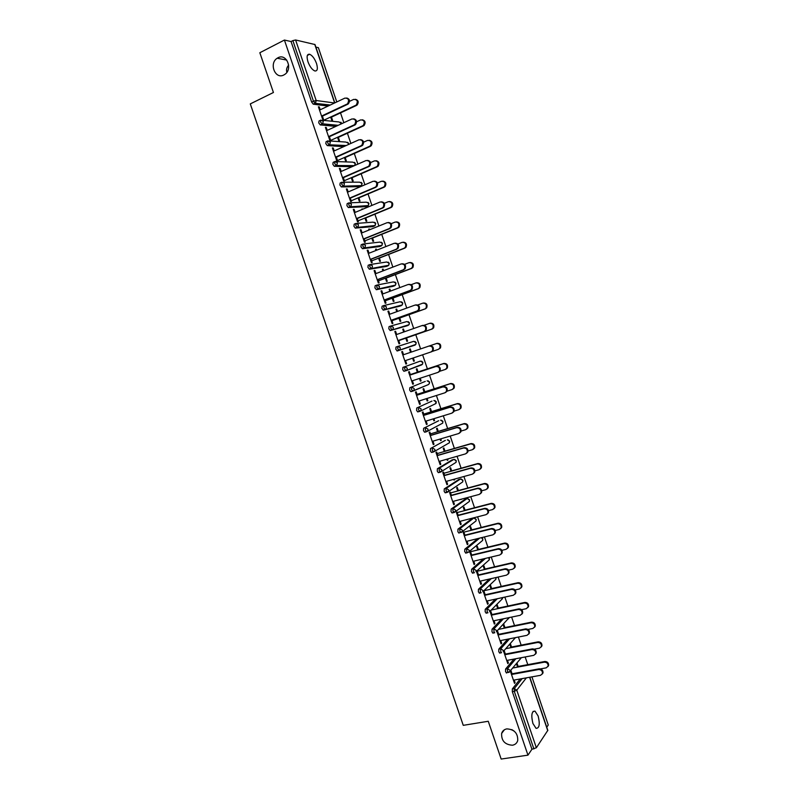 <?xml version="1.0" encoding="UTF-8"?>
<svg xmlns="http://www.w3.org/2000/svg" width="799" height="799" viewBox="0 0 799 799"><rect width="100%" height="100%" fill="white"/><g stroke="black" fill="none" stroke-linecap="round" stroke-linejoin="round"><path stroke-width="1.2" d="M283.835 74.976L284.853 74.367C293.113 69.024 286.442 52.924 277.962 57.778L277.183 58.237C268.724 63.401 275.236 79.78 283.835 74.976M512.429 745.227C515.165 744.728 516.933 743.17 517.732 740.543C517.942 733.242 514.306 729.347 506.846 728.888C504.169 729.397 502.431 730.925 501.632 733.452C501.313 740.763 504.908 744.688 512.429 745.227M288.649 65.049C286.651 67.535 286.062 69.952 286.881 72.28M538.156 716.024L535.01 711.14C531.675 711.13 530.975 715.245 532.913 723.475L536.049 728.338C539.405 728.318 540.104 724.204 538.156 716.024M316.504 63.451C314.646 58.567 312.359 55.501 309.652 54.262C306.996 53.942 306.436 56.449 307.955 61.763C309.822 66.657 312.099 69.713 314.786 70.951C317.453 71.261 318.032 68.764 316.504 63.451M546.766 727.23L548.264 725.013L531.924 676.863M527.779 664.648L525.163 656.968M521.158 645.143L518.401 637.033M514.526 625.607L511.63 617.078M507.884 606.032L504.848 597.093M501.233 586.436L498.047 577.068M494.571 566.811L491.245 557.023M487.899 547.155L484.434 536.938M481.218 527.46L477.602 516.823M474.526 507.745L470.771 496.678M467.824 487.999L463.919 476.504M461.103 468.224L457.058 456.299M454.381 448.419L450.197 436.064M447.65 428.574L443.315 415.79M440.908 408.708L436.424 395.495M434.157 388.813L429.522 375.16M427.395 368.888L422.611 354.796M420.614 348.913L415.79 334.701M413.692 328.509L408.998 314.696M406.751 308.074L402.197 294.651M399.81 287.61L395.385 274.586M392.848 267.106L388.564 254.482M385.877 246.571L381.732 234.347M378.906 226.007L374.891 214.182M371.915 205.413L368.029 193.987M364.913 184.789L361.168 173.763M357.892 164.125L354.297 153.508M350.871 143.43L347.405 133.213M343.84 122.706L340.514 112.899M336.798 101.942L318.372 47.67L315.875 47.111M529.797 677.242L547.824 730.346L536.359 747.764L531.924 749.262L527.959 755.155L501.163 759.05L488.259 721.267L463.26 725.342L250.287 103.9L273.428 92.494L259.835 52.734L284.414 40.05L291.056 41.538L311.65 102.062L313.468 101.193L292.863 40.609L291.056 41.538M292.863 40.609L295.6 39.98L315.006 44.544L334.811 102.881M527.959 755.155L284.414 40.05M322.257 115.725L323.525 119.431L322.666 119.341L318.401 106.796L319.26 106.906L318.551 107.246M330.646 117.024L331.755 120.289L332.584 120.379L331.475 117.123M320.239 109.783L319.26 106.906M506.866 672.888L505.557 671.779L505.577 669.053L513.937 659.085M531.924 749.262L512.329 691.664L512.339 688.918L520.229 678.96M328.059 106.077L313.228 104.17L311.65 102.062M505.547 654.611L504.299 650.935L503.72 651.604L507.814 663.639L508.384 662.95L507.485 660.304M510.97 647.669L509.902 644.523L510.461 643.884L511.53 647.01M493.353 633.048L491.984 631.899L492.024 629.232L501.502 619.185M492.084 615.02L490.856 611.405L490.256 612.024L494.361 624.089L494.951 623.46L494.032 620.733M497.717 608.678L496.648 605.532L497.228 604.933L498.296 608.079M479.809 593.078L478.371 591.899L478.431 589.292L489.397 579.035M478.581 575.31L477.373 571.754L476.743 572.314L480.868 584.419L481.477 583.849L480.529 581.043M484.424 569.567L483.355 566.411L483.954 565.872L485.033 569.018M466.236 552.978L464.708 551.769L464.798 549.223L477.832 538.566M465.028 535.48L463.839 531.984L463.2 532.484L467.325 544.628L467.964 544.109L466.986 541.233M471.1 530.336L470.022 527.18L470.641 526.691L471.72 529.847M452.653 512.758L451.974 512.928L451.016 511.52L451.125 509.033L465.427 499.025M451.445 495.53L450.276 492.094L449.607 492.534L453.752 504.708L454.411 504.249L453.403 501.303M457.727 490.986L456.648 487.819L457.288 487.39L458.366 490.556M460.584 499.395L461.303 499.195M439.07 472.389L438.291 472.608L437.273 471.15L437.403 468.723L452.084 459.934M437.812 455.46L436.663 452.074L435.974 452.464L440.129 464.678L440.808 464.269L439.78 461.243M444.314 451.525L443.235 448.349L443.894 447.969L444.973 451.145M446.921 459.205L447.32 460.384L447.979 459.984L447.64 458.996M425.587 431.859L424.559 432.169L423.49 430.641L423.64 428.284L438.691 420.733M424.139 415.26L423.011 411.934L422.301 412.264L426.476 424.519L427.175 424.169L426.117 421.063M430.861 411.934L429.782 408.758L430.461 408.439L431.54 411.615M433.218 418.886L433.887 420.823L434.556 420.484L433.937 418.666M412.654 391.001L410.786 391.61L409.657 390.022L409.837 387.715L425.268 381.413M413.802 390.521L428.344 384.619L413.303 390.911M410.426 374.941L409.318 371.675L408.589 371.944L412.773 384.239L413.492 383.949L412.404 380.763M417.368 372.234L416.289 369.048L416.988 368.778L418.067 371.964M419.485 378.446L420.404 381.153L421.093 380.863L420.194 378.217M415.29 344.599L397.323 350.951L395.785 349.263L395.984 347.026L413.642 341.343L416.009 342.651L415.83 344.429L414.931 345.138L397.323 350.951M396.664 334.491L395.575 331.285L394.836 331.495L399.031 343.83L399.77 343.6L398.651 340.334M403.705 332.014L402.746 329.208L403.475 328.998L402.766 329.248M429.822 323.305L430.252 323.176C433.328 323.126 434.446 324.684 433.617 327.84L432.219 328.988L405.802 338.187L406.871 341.353L407.59 341.123L406.511 337.937M404.414 331.765L403.475 328.998M399.74 306.177L383.43 310.142L381.872 308.384L382.092 306.207L383.87 305.558M382.871 293.922L381.802 290.776L381.033 290.926L385.238 303.3L385.997 303.121L384.858 299.775M389.872 291.305L389.173 289.258L389.912 289.108L389.213 289.368M392.219 298.227L393.308 301.433L394.047 301.263L392.958 298.067M390.571 291.046L389.912 289.108M386.326 266.466L369.508 269.213L367.92 267.385L368.159 265.268L369.857 264.609M369.028 253.223L367.979 250.137L367.19 250.237L371.405 262.641L372.194 262.521L371.026 259.096M375.989 250.477L375.55 249.178L376.319 249.088L375.61 249.358M378.606 258.177L379.705 261.393L380.464 261.283L379.365 258.067M376.699 250.197L376.319 249.088M372.873 226.626L355.285 228.105L353.917 226.247L354.187 224.189L355.805 223.53M355.146 212.394L354.107 209.368L353.308 209.408L357.533 221.852L358.342 221.792L357.143 218.297M362.077 209.508L361.897 208.978L362.676 208.939L361.977 209.228M364.953 217.997L366.052 221.233L366.831 221.173L365.742 217.947M359.37 186.676L341.313 186.916L339.875 184.978L340.164 182.991L341.702 182.322M341.213 171.445L340.204 168.479L339.375 168.459L343.62 180.944L344.439 180.944L343.22 177.358M351.26 177.708L352.369 180.954L353.168 180.954L352.059 177.708M343.76 146.636L327.29 145.608L325.782 143.59L326.102 141.663L327.57 140.994M327.24 130.367L326.252 127.46L325.403 127.381L329.657 139.905L330.506 139.965L329.258 136.299M337.528 137.288L338.636 140.544L339.455 140.604L338.347 137.348M335.84 126.402L320.259 124.904L318.721 122.846L319.051 120.949L320.479 120.279M344.399 157.513L345.508 160.759L346.317 160.789L345.208 157.543M334.232 150.921L333.233 147.985L332.394 147.935L336.649 160.439L337.478 160.469L336.249 156.844M351.88 166.761L334.302 166.282L332.833 164.304L333.133 162.347L334.641 161.678M358.112 197.872L359.22 201.108L360.009 201.078L358.911 197.842M348.184 191.94L347.166 188.944L346.347 188.954L350.581 201.418L351.4 201.388L350.192 197.842M366.122 206.671L348.304 207.53L346.906 205.633L347.175 203.605L348.754 202.946M369.038 230.012L368.729 229.093L369.498 229.033L368.798 229.313M371.785 238.102L372.883 241.328L373.652 241.248L372.554 238.022M369.737 229.722L369.498 229.033M362.087 232.829L361.048 229.772L360.249 229.842L364.474 242.267L365.273 242.177L364.094 238.711M379.605 246.561L362.526 248.699L360.928 246.831L361.178 244.744L362.836 244.085M382.941 270.911L382.371 269.233L383.121 269.113L382.421 269.383M385.418 278.222L386.516 281.428L387.255 281.288L386.167 278.082M383.64 270.641L383.121 269.113M375.949 273.588L374.891 270.471L374.112 270.601L378.327 282.986L379.096 282.836L377.947 279.45M393.038 286.332L376.479 289.687L374.901 287.9L375.131 285.752L376.868 285.103M396.793 311.68L395.964 309.253L396.704 309.073L395.994 309.323M399.011 318.212L400.099 321.408L400.828 321.208L399.74 318.012M397.502 311.42L396.704 309.073M389.772 314.217L388.694 311.041L387.934 311.23L392.139 323.575L392.888 323.375L391.76 320.069M406.431 325.982L390.381 330.556L388.833 328.848L389.043 326.631L390.861 325.992M409.527 349.143L410.237 348.903L409.527 349.153L410.606 352.329M412.594 358.182L413.642 361.268L414.351 361.008L413.303 357.942M411.315 352.079L410.237 348.903M401.717 351.74L402.456 351.49L401.717 351.74L405.902 364.044L406.631 363.785L405.532 360.559M403.555 354.726L402.456 351.49M403.885 371.275L407.071 369.907L407.23 368.129L404.793 366.761L404.614 369.028L406.132 370.676L403.885 371.275L402.726 369.657L402.916 367.39L420.354 361.098L402.916 367.39M424.119 392.099L423.041 388.913L423.73 388.624L424.808 391.8M426.356 398.681L427.145 400.998L427.835 400.689L427.075 398.451M417.288 395.115L416.169 391.82L415.45 392.119L419.625 404.394L420.334 404.074L419.265 400.928M419.855 411.355L417.677 411.904L416.579 410.346L416.738 408.019L431.989 401.088M437.592 431.75L436.514 428.574L437.183 428.224L438.261 431.39M440.079 439.06L440.609 440.619L441.278 440.249L440.798 438.841M430.981 435.375L429.842 432.019L429.143 432.379L433.308 444.614L433.997 444.234L432.948 441.168M432.309 452.144L431.43 452.404L430.381 450.916L430.521 448.519L445.393 440.349M451.026 471.27L449.947 468.104L450.596 467.695L451.675 470.861M453.762 479.31L454.032 480.119L454.481 479.11M444.634 475.505L443.475 472.099L442.796 472.519L446.951 484.713L447.61 484.274L446.601 481.288M445.862 492.593L445.133 492.783L444.144 491.345L444.264 488.898L458.766 479.5M464.419 510.681L463.34 507.515L463.969 507.055L465.048 510.211M458.246 515.525L457.058 512.059L456.409 512.529L460.544 524.683L461.193 524.194L460.204 521.288M459.445 532.883L458.806 533.043L457.867 531.665L457.967 529.148L472.089 518.531M477.762 549.962L476.693 546.806L477.303 546.296L478.381 549.452M471.81 555.415L470.611 551.889L469.982 552.419L474.097 564.533L474.726 563.994L473.767 561.158M473.028 573.043L471.54 571.844L471.62 569.278L483.525 558.851M491.075 589.133L490.007 585.987L490.596 585.417L491.665 588.563M485.333 595.185L484.114 591.6L483.505 592.179L487.62 604.264L488.219 603.664L487.28 600.908M486.591 613.073L485.183 611.914L485.233 609.277L495.4 599.14M504.349 628.184L503.28 625.038L503.849 624.419L504.918 627.565M498.826 634.825L497.587 631.19L496.988 631.829L501.093 643.874L501.672 643.225L500.763 640.538M500.114 652.983L498.776 651.854L498.806 649.158L507.695 639.16M517.582 667.115L516.514 663.979L517.063 663.31L518.132 666.436M512.269 674.356L511.01 670.661L510.431 671.35L514.526 683.365L515.085 682.656L514.196 680.049M326.252 127.46L325.543 127.79M333.233 147.985L332.524 148.314M340.204 168.479L339.485 168.799M347.166 188.944L346.446 189.253M354.107 209.368L353.388 209.668M361.048 229.772L360.329 230.062M367.979 250.137L367.25 250.417M374.891 270.471L374.172 270.751M381.802 290.776L381.073 291.046M388.694 311.041L387.964 311.31M395.575 331.285L394.846 331.545M406.631 363.785L405.902 364.034M414.351 361.008L413.642 361.248M413.492 383.949L412.753 384.189M421.093 380.863L420.384 381.103M420.334 404.074L419.595 404.304M427.835 400.689L427.115 400.918M427.175 424.169L426.436 424.399M434.556 420.484L433.847 420.703M433.997 444.234L433.258 444.454M441.278 440.249L440.559 440.469M440.808 464.269L440.069 464.489M447.979 459.984L447.26 460.194M447.61 484.274L446.871 484.484M454.681 479.7L453.952 479.889M454.411 504.249L453.662 504.449M461.363 499.375L460.643 499.565M461.193 524.194L460.444 524.384M467.964 544.109L467.215 544.289M474.726 563.994L473.977 564.164M481.477 583.849L480.728 584.019M488.219 603.664L487.47 603.834M494.951 623.46L494.201 623.62M501.672 643.225L500.913 643.365M508.384 662.95L507.625 663.09M515.085 682.656L514.326 682.785M511.769 729.617L513.947 730.935M346.726 97.987C349.692 98.976 350.242 100.934 348.384 103.84L347.555 103.73C349.453 100.045 348.564 98.177 344.898 98.107L319.53 110.112M347.765 104.24L322.406 116.155M346.936 104.13L321.548 116.055M355.485 99.276C358.411 100.255 358.951 102.182 357.113 105.039L356.304 104.929C358.182 101.303 357.313 99.466 353.687 99.396L349.543 101.343M323.505 120.369L355.695 105.318M330.786 117.443L356.504 105.428M353.687 118.811C356.674 119.7 357.293 121.618 355.535 124.564L354.816 125.044L353.997 124.954L354.716 124.484C356.494 120.839 355.575 118.991 351.959 118.951L326.531 130.696M354.816 125.044L329.388 136.689M353.997 124.954L328.549 136.629M360.639 139.605C363.645 140.384 364.324 142.272 362.666 145.258L361.857 145.808L361.048 145.758L361.857 145.208C363.515 141.603 362.576 139.785 359.021 139.765L333.513 151.241M361.857 145.808L336.369 157.203M361.048 145.758L335.53 157.163M367.57 160.369C370.606 161.038 371.345 162.886 369.787 165.922L368.888 166.552L368.089 166.522L368.988 165.902C370.536 162.337 369.557 160.549 366.062 160.539L340.494 171.765M368.888 166.552L343.33 177.678M368.089 166.522L342.511 177.668M374.491 181.113C377.547 181.663 378.346 183.48 376.878 186.557L375.121 187.266L376.099 186.557C377.537 183.031 376.539 181.273 373.093 181.283L347.465 192.249M375.91 187.256L350.282 198.122M375.121 187.266L349.473 198.152M381.393 201.817C384.479 202.257 385.338 204.035 383.969 207.151L382.921 207.92L382.142 207.96L383.19 207.191C384.539 203.705 383.51 201.977 380.124 201.997L354.416 212.694M382.921 207.92L357.233 218.536M382.142 207.96L356.424 218.586M362.337 119.78C365.283 120.659 365.882 122.547 364.144 125.443L363.435 125.912L362.646 125.833L363.355 125.363C365.113 121.778 364.204 119.96 360.639 119.91L356.604 121.768M329.518 140.934L362.646 125.833M337.657 137.658L363.435 125.912M369.178 140.254C372.144 141.023 372.803 142.871 371.165 145.817L369.577 146.307L370.376 145.768C372.024 142.212 371.096 140.424 367.58 140.404L363.605 142.182M335.69 161.388L369.577 146.307M344.519 157.852L370.366 146.357M375.989 160.699C378.986 161.358 379.705 163.176 378.167 166.162L377.278 166.771L376.509 166.751L377.388 166.142C378.926 162.626 377.967 160.869 374.511 160.859L370.556 162.587M344.359 180.704L376.509 166.751M351.37 178.007L377.278 166.771M382.791 181.113C385.817 181.663 386.596 183.45 385.148 186.477L384.189 187.166L383.42 187.166L384.389 186.477C385.817 183.011 384.828 181.273 381.433 181.283L377.468 182.971M351.19 200.799L383.42 187.166M358.212 198.142L384.189 187.166M389.582 201.498C392.629 201.947 393.468 203.695 392.119 206.751L391.081 207.52L390.331 207.55L391.37 206.791C392.699 203.365 391.69 201.658 388.334 201.678L384.329 203.336M358.022 220.864L390.331 207.55M365.033 218.237L391.081 207.52M388.274 222.492C391.39 222.821 392.309 224.569 391.041 227.725L389.153 228.634L390.272 227.785C391.52 224.349 390.471 222.651 387.135 222.671L361.368 233.118M389.912 228.564L364.164 238.921M389.153 228.634L363.365 239.001M396.354 221.862C399.43 222.192 400.329 223.91 399.071 227.006L397.962 227.835L397.223 227.905L398.331 227.076C399.57 223.69 398.531 222.012 395.235 222.042L391.14 223.69M364.833 240.889L397.223 227.905M371.855 238.302L397.962 227.835M395.145 243.146C398.282 243.355 399.27 245.063 398.092 248.259L396.144 249.268L397.333 248.359C398.491 244.963 397.423 243.286 394.127 243.325L368.299 253.503M396.903 249.168L371.086 259.266M396.144 249.268L370.297 259.385M403.115 242.197C406.212 242.407 407.18 244.095 406.012 247.231L404.833 248.129L404.104 248.229L405.283 247.33C406.421 243.985 405.373 242.337 402.117 242.367L397.902 244.025M371.635 260.893L404.104 248.229M378.666 258.337L404.833 248.129M402.007 263.77C405.173 263.86 406.212 265.528 405.133 268.764L403.135 269.872L404.384 268.893C405.453 265.548 404.364 263.9 401.118 263.94L375.23 273.867M403.875 269.742L377.997 279.59M403.135 269.872L377.218 279.73M409.867 262.501C412.983 262.601 414.012 264.239 412.933 267.425L411.695 268.394L410.976 268.514L412.214 267.555C413.273 264.259 412.204 262.631 408.998 262.671L404.604 264.349M378.426 280.868L410.976 268.514M385.468 278.352L411.695 268.394M408.858 284.354C412.044 284.334 413.143 285.972 412.154 289.248L410.107 290.446L411.415 289.408C412.404 286.102 411.295 284.474 408.099 284.514L382.142 294.192M410.846 290.287L384.898 299.875M410.107 290.446L384.129 300.044M416.609 282.776C419.745 282.766 420.823 284.364 419.845 287.59L418.546 288.619L419.135 287.75C420.114 284.494 419.026 282.896 415.86 282.936L411.225 284.664M385.218 300.814L417.837 288.779M392.249 298.327L418.546 288.619M415.79 304.888C418.946 304.848 420.064 306.446 419.155 309.702L417.078 310.991L418.436 309.882C419.345 306.626 418.217 305.028 415.061 305.068L389.043 314.486M417.797 310.801L391.78 320.129M417.078 310.991L391.031 320.329M423.42 303.001C426.536 302.951 427.645 304.529 426.736 307.735L425.388 308.823L426.037 307.915C426.946 304.709 425.837 303.131 422.721 303.171L417.757 304.968M391.989 320.729L424.688 309.003M399.031 318.272L425.388 308.823M422.281 325.513L422.741 325.373C425.847 325.333 426.986 326.911 426.157 330.117L424.029 331.495L425.438 330.337C426.276 327.131 425.138 325.543 422.022 325.583L395.934 334.751M424.738 331.275L398.661 340.354M424.029 331.495L397.922 340.584M398.751 340.604L431.53 329.198L432.928 328.049C433.757 324.893 432.639 323.335 429.562 323.375L424.129 325.283M430.971 351.969L432.429 350.761C433.198 347.595 432.039 346.027 428.963 346.067L429.672 345.827C432.738 345.787 433.897 347.345 433.128 350.511L431.67 351.73L404.803 360.808M402.816 354.976L428.963 346.067M436.394 343.55L437.073 343.32C440.109 343.27 441.248 344.808 440.489 347.925L438.361 349.363L439.81 348.164C440.569 345.048 439.43 343.51 436.394 343.55L429.872 345.777M432.309 351.41L438.361 349.363M411.675 381.003L437.902 372.414L439.41 371.145C440.109 368.029 438.941 366.491 435.904 366.521L436.594 366.252C439.63 366.222 440.798 367.76 440.099 370.876L438.591 372.144M410.416 374.901L436.594 366.252M409.687 375.18L435.904 366.521M439.849 371.245L445.183 369.498L446.671 368.249C447.37 365.173 446.212 363.655 443.215 363.695L443.884 363.435C446.881 363.395 448.039 364.903 447.34 367.979L445.852 369.228M443.215 363.695L410.296 374.571M443.884 363.435L417.358 372.194M418.526 401.158L444.823 392.828L446.371 391.51C447.011 388.434 445.822 386.916 442.826 386.946L443.505 386.646C446.501 386.616 447.68 388.134 447.05 391.21L445.502 392.529M417.268 395.046L443.505 386.646M416.549 395.345L442.826 386.946M447.07 391.16L451.994 389.602L453.522 388.304C454.152 385.268 452.993 383.77 450.027 383.81L450.696 383.52C453.652 383.48 454.811 384.978 454.182 388.004L452.653 389.303M450.027 383.81L417.038 394.366M450.696 383.52L424.099 392.029M425.378 421.293L451.735 413.213L453.313 411.845C453.892 408.808 452.703 407.31 449.737 407.34L450.416 407.011C453.373 406.981 454.561 408.479 453.982 411.515L452.454 412.863M424.099 415.15L450.416 407.011M423.4 415.49L449.737 407.34M454.152 411.095L458.796 409.677L460.354 408.329C460.933 405.333 459.765 403.855 456.828 403.885L457.487 403.565C460.404 403.535 461.582 405.013 461.003 407.999L459.495 409.328M456.828 403.885L423.76 414.142M457.487 403.565L430.831 411.835M432.209 441.388L458.626 433.557L460.254 432.159C460.773 429.163 459.575 427.675 456.638 427.695L457.308 427.335C460.234 427.315 461.432 428.803 460.903 431.79L459.465 433.138M430.931 435.235L457.308 427.335M430.242 435.595L456.638 427.695M461.143 431.031L465.577 429.712L467.175 428.324C467.705 425.378 466.516 423.909 463.62 423.939L464.269 423.59C467.155 423.57 468.344 425.028 467.815 427.974L466.396 429.303M463.62 423.939L430.471 433.877M464.269 423.59L437.542 431.61M439.041 461.452L465.517 453.882L467.165 452.434C467.645 449.477 466.436 448.009 463.53 448.019L464.189 447.64C467.085 447.62 468.294 449.088 467.815 452.044L466.456 453.383M437.752 455.28L464.189 447.64M437.073 455.67L463.53 448.019M468.064 450.956L472.359 449.727L473.987 448.299C474.466 445.383 473.268 443.934 470.401 443.954L471.04 443.585C473.897 443.565 475.095 445.003 474.616 447.919L473.278 449.248M470.401 443.954L437.183 453.592M471.04 443.585L444.254 451.355M445.852 481.497L472.399 474.167L474.077 472.678C474.506 469.762 473.288 468.304 470.411 468.314L471.05 467.904C473.927 467.894 475.145 469.343 474.716 472.259L473.427 473.597M444.564 475.295L471.05 467.904M443.884 475.715L470.411 468.314M474.936 470.871L479.13 469.702L480.788 468.244C481.218 465.368 480.009 463.929 477.173 463.949L477.792 463.54C480.628 463.53 481.837 464.958 481.407 467.834L480.139 469.153M477.173 463.949L443.874 473.278M477.792 463.54L450.956 471.07M452.663 501.502L479.26 494.421L480.978 492.903C481.358 490.017 480.129 488.579 477.283 488.579L477.912 488.139C480.758 488.139 481.987 489.577 481.597 492.454L480.389 493.782M451.355 495.28L477.912 488.139M450.696 495.73L477.283 488.579M481.747 490.766L485.882 489.657L487.57 488.159C487.959 485.323 486.741 483.904 483.934 483.904L484.544 483.475C487.35 483.475 488.559 484.883 488.179 487.72L486.991 489.028M483.934 483.904L450.556 492.923M484.544 483.475L457.647 490.746M459.455 521.477L486.122 514.646L487.859 513.088C488.199 510.251 486.961 508.823 484.144 508.813L484.763 508.344C487.58 508.354 488.818 509.772 488.469 512.608L487.33 513.927M458.147 515.235L484.763 508.344M457.497 515.715L484.144 508.813M488.519 510.631L492.633 509.572L494.341 508.044C494.691 505.238 493.462 503.839 490.686 503.829L491.285 503.37C494.062 503.38 495.28 504.778 494.941 507.575L493.822 508.873M490.686 503.829L457.228 512.549M491.285 503.37L464.319 510.401M466.236 541.422L492.963 534.831L494.731 533.253C495.03 530.446 493.782 529.028 490.995 529.008L491.605 528.509C494.391 528.529 495.63 529.947 495.33 532.743L494.261 534.042M464.918 535.17L491.605 528.509M464.279 535.67L490.995 529.008M495.24 530.486L499.365 529.467L501.103 527.899C501.412 525.133 500.184 523.745 497.427 523.735L498.017 523.245C500.773 523.255 501.992 524.643 501.692 527.41L500.643 528.688M497.427 523.735L463.899 532.144M498.017 523.245L470.991 530.027M473.008 561.337L499.804 554.995L501.582 553.387C501.852 550.611 500.593 549.213 497.827 549.183L498.426 548.653C501.193 548.683 502.441 550.082 502.181 552.848L501.173 554.126M471.69 555.065L498.426 548.653M471.06 555.595L497.827 549.183M501.912 550.321L506.097 549.322L507.854 547.734C508.124 544.998 506.886 543.62 504.159 543.6L504.738 543.08C507.465 543.11 508.693 544.479 508.434 547.215L507.445 548.474M504.159 543.6L468.873 552.109M504.738 543.08L477.652 549.622M479.78 581.223L506.626 575.12L508.434 573.492C508.663 570.756 507.405 569.357 504.658 569.317L505.248 568.758C507.984 568.798 509.243 570.186 509.013 572.923L508.074 574.181M478.441 574.92L505.248 568.758M477.822 575.49L504.658 569.317M508.524 570.136L512.808 569.148L514.596 567.54C514.826 564.833 513.587 563.465 510.871 563.435L511.45 562.896C514.156 562.925 515.395 564.294 515.165 566.99L514.236 568.229M510.871 563.435L476.234 571.465M511.45 562.896L484.304 569.188M486.531 601.068L513.437 595.225L515.265 593.567C515.465 590.861 514.196 589.482 511.48 589.422L512.059 588.843C514.776 588.893 516.034 590.271 515.834 592.978L514.956 594.206M485.193 594.756L512.059 588.843M484.584 595.345L511.48 589.422M515.085 589.922L519.52 588.953L521.318 587.315C521.517 584.638 520.269 583.28 517.582 583.24L518.142 582.671C520.828 582.711 522.077 584.069 521.877 586.736L521.008 587.954M517.582 583.24L483.814 590.751M518.142 582.671L490.936 588.723M493.273 620.893L520.239 615.29L522.087 613.612C522.256 610.935 520.988 609.567 518.281 609.507L518.851 608.888C521.547 608.948 522.816 610.316 522.656 612.993L521.817 614.211M491.924 614.561L518.851 608.888M491.325 615.18L518.281 609.507M521.587 609.687L526.211 608.718L528.039 607.06C528.199 604.424 526.95 603.075 524.284 603.015L524.833 602.426C527.5 602.476 528.748 603.824 528.578 606.461L527.759 607.649M524.284 603.015L491.245 610.046M524.833 602.426L497.567 608.229M500.004 640.688L527.04 635.325L528.898 633.627C529.038 630.98 527.759 629.622 525.083 629.552L525.642 628.903C528.319 628.973 529.587 630.341 529.447 632.978L528.668 634.176M498.656 634.336L525.642 628.903M498.067 634.985L525.083 629.552M528.009 629.432L532.903 628.453L534.741 626.776C534.871 624.169 533.622 622.83 530.975 622.761L531.515 622.141C534.161 622.201 535.41 623.54 535.27 626.146L534.501 627.325M530.975 622.761L498.556 629.362M531.515 622.141L504.189 627.714M506.726 660.453L533.822 655.33L535.7 653.622C535.809 650.995 534.531 649.647 531.864 649.557L532.414 648.888C535.07 648.978 536.349 650.326 536.239 652.943L535.5 654.111M505.368 654.081L532.414 648.888M504.788 654.751L531.864 649.557M534.321 649.168L539.575 648.159L541.432 646.471C541.542 643.884 540.284 642.556 537.647 642.476L538.186 641.827C540.803 641.907 542.062 643.235 541.962 645.812L541.233 646.97M537.647 642.476L505.767 648.678M538.186 641.827L510.791 647.16M513.437 680.179L540.593 675.305L542.481 673.577C542.571 670.99 541.283 669.642 538.636 669.542L539.175 668.843C541.822 668.943 543.1 670.281 543.02 672.868L542.321 674.026M512.079 673.797L539.175 668.843M511.5 674.496L538.636 669.542M540.444 668.903L546.236 667.844L548.114 666.136C548.194 663.579 546.925 662.251 544.319 662.171L544.838 661.492C547.445 661.572 548.713 662.9 548.623 665.447L547.944 666.586M544.319 662.171L512.888 667.984M544.838 661.492L517.392 666.576M295.6 39.98L316.194 100.514L334.581 102.991M334.641 102.961L314.736 44.354M313.228 104.17L315.046 103.301L313.468 101.193L316.194 100.514L315.515 103.101L313.348 104.19M547.754 730.705L529.607 677.272M526.391 677.852L516.773 690.166L536.359 747.764M533.892 748.973L514.276 691.325L512.329 691.664M512.339 688.918L514.286 688.578L516.773 690.166L514.276 691.325L514.286 688.578L522.146 678.621M329.847 105.238L315.046 103.301L330.277 105.029M322.526 120.269L339.156 121.977L341.602 123.735M320.259 124.904L322.636 123.815L323.265 121.288L320.868 120.09L320.549 121.987L322.227 124.085L320.409 124.934M337.627 125.573L322.636 123.815L338.157 125.323M329.468 140.934L345.977 142.072L348.314 143.251L348.374 144.559M345.548 145.827L329.278 144.809L327.45 145.638M336.399 161.578L352.788 162.137L355.126 163.326L354.746 165.503M353.667 165.982L336.319 165.503L334.491 166.312M343.3 182.192L359.59 182.172L361.937 183.37L361.468 185.628L343.35 186.167L341.513 186.956M359.101 186.786L361.218 185.837M350.182 202.786L366.381 202.167L368.729 203.385L368.309 205.573L350.371 206.791L348.524 207.57M365.892 206.761L367.969 205.862M357.053 223.36L373.173 222.142L375.51 223.37L375.131 225.498L355.535 228.144M372.664 226.716L374.721 225.857M363.895 243.905L379.934 242.087L382.292 243.325L381.952 245.393L362.526 248.699M379.435 246.631L381.453 245.812M370.736 264.439L386.696 261.992L389.053 263.251L388.753 265.258L369.508 269.213M386.187 266.516L388.174 265.737M377.547 284.943L393.448 281.877L395.805 283.146L395.535 285.093L376.479 289.687M392.928 286.372L394.886 285.633M384.359 305.438L400.189 301.722L402.546 303.011L402.316 304.898L383.43 310.142M399.67 306.207L401.587 305.498M391.15 325.902L406.921 321.548L409.288 322.846L409.078 324.674L390.381 330.556M406.391 326.002L408.269 325.333M420.354 361.098L422.721 362.426L422.561 364.144L421.642 364.893L406.242 370.636M409.837 387.715L425.218 381.433M412.983 391.041L411.165 391.63M416.738 408.019L431.899 401.118M423.64 428.284L438.581 420.763M426.716 431.65L424.968 432.179M430.521 448.519L445.243 440.389M433.577 451.904L431.85 452.404M437.403 468.723L439.3 468.184L453.752 459.465L451.894 459.994M440.419 472.129L438.721 472.608M444.264 488.898L446.172 488.379L460.404 479.04L458.546 479.56M447.25 492.324L445.582 492.773M451.125 509.033L453.033 508.534L467.045 498.596L465.178 499.095M454.072 512.479L452.434 512.908M457.967 529.148L459.884 528.668L473.677 518.122L471.81 518.601M464.798 549.223L466.716 548.763L479.71 538.097M471.62 569.278L473.547 568.828L485.412 558.401M478.431 589.292L480.359 588.863L491.285 578.606M485.233 609.277L487.17 608.868L497.298 598.731M492.024 629.232L493.962 628.843L503.41 618.786M498.806 649.158L500.753 648.788L509.602 638.781M505.577 669.053L507.525 668.693L515.844 658.726M327.29 145.608L329.747 144.499L330.317 142.032L327.93 140.824L327.61 142.751L329.118 144.779L346.207 145.538M334.302 166.282L336.848 165.143L337.368 162.756L334.971 161.528L334.671 163.485L336.319 165.503L354.446 165.633M341.313 186.916L343.93 185.758L344.399 183.43L342.002 182.192L341.712 184.189L343.35 186.167L361.468 185.628L362.157 183.44L361.198 182.352M348.304 207.53L351.001 206.342L351.42 204.085L349.023 202.826L348.744 204.854L350.371 206.791L368.309 205.573L368.948 203.445L367.959 202.347M355.285 228.105L358.052 226.896L358.441 224.699L356.034 223.43L355.765 225.488L357.373 227.395L375.131 225.498L375.73 223.41L374.711 222.302M362.257 248.659L365.103 247.42L365.443 245.293L363.026 244.005L362.776 246.092L364.374 247.96L381.952 245.393L382.491 243.355L381.443 242.237M369.218 269.173L372.124 267.905L372.434 265.837L370.017 264.549L369.777 266.656L371.355 268.494L388.753 265.258L389.253 263.261L388.164 262.132M376.169 289.657L379.145 288.369L379.415 286.362L376.998 285.053L376.768 287.201L378.336 288.988L395.535 285.093L396.004 283.136L394.876 281.997M383.111 310.102L386.147 308.794L386.386 306.856L383.959 305.528L383.74 307.705L385.298 309.463L402.316 304.898L402.746 302.991L401.567 301.832M390.052 330.526L393.128 329.198L393.338 327.31L390.921 325.972L390.711 328.179L392.249 329.897L409.078 324.674L409.468 322.806L408.249 321.637M396.973 350.921L400.109 349.562L400.289 347.735L397.862 346.376L397.662 348.624L399.2 350.302L415.83 344.429L416.189 342.591L414.921 341.413M421.572 361.158L422.891 362.356L422.561 364.144L406.132 370.676M421.992 364.364L421.642 364.893M427.115 380.813L429.423 382.172L429.293 383.84L429.592 382.082L428.214 380.873M414.152 388.494L411.715 387.106L411.545 389.413L412.664 391.001L414.022 390.212L414.152 388.494M428.673 384.099L428.344 384.619M433.857 400.499L436.114 401.887L435.345 403.815M417.677 411.904L420.953 410.496L421.063 408.818L418.626 407.42L418.466 409.757L419.954 411.325L436.004 403.505L436.284 401.787L434.846 400.559M440.579 420.164L442.796 421.572L442.706 423.14L442.007 423.5M424.559 432.169L427.874 430.741L427.974 429.123L425.527 427.705L425.378 430.072L426.856 431.61L442.706 423.14L442.956 421.453L441.457 420.214M447.29 439.8L449.477 441.228L449.398 442.756L448.658 443.165M431.43 452.404L434.786 450.966L434.866 449.388L432.419 447.959L432.279 450.356L433.747 451.854L449.398 442.756L449.627 441.098L448.049 439.849M453.992 459.415L456.139 460.853L456.069 462.341L455.3 462.811M438.291 472.608L441.687 471.15L441.747 469.622L439.3 468.184L439.17 470.611L440.629 472.069L456.069 462.341L456.289 460.713L454.631 459.445M460.683 478.991L462.791 480.449L462.741 481.887L461.932 482.436M445.133 492.783L448.579 491.315L448.619 489.827L446.172 488.379L446.052 490.826L447.49 492.254L462.741 481.887L462.931 480.289L461.203 479.02M467.365 498.546L469.432 500.014L469.403 501.422L468.534 502.032M451.974 512.928L455.45 511.45L455.49 510.002L453.033 508.534L452.923 511.02L454.351 512.409L469.403 501.422L469.572 499.844L467.765 498.566M474.037 518.072L476.064 519.55L476.044 520.918L475.125 521.627M458.806 533.043L462.321 531.545L462.341 530.146L459.884 528.668L459.785 531.175L461.193 532.534L476.044 520.918L476.204 519.37L474.306 518.082M465.627 553.128L467.555 552.658L466.636 551.3L466.716 548.763L469.173 550.251L469.173 551.62L482.676 540.384L482.686 539.055L481.368 537.687M467.555 552.658L469.173 551.62L467.555 552.658M482.816 538.866L482.676 540.384L481.697 541.203M472.439 573.183L474.366 572.733L473.467 571.405L473.547 568.828L476.004 570.336L476.014 571.665L489.298 559.829L488.708 557.622M489.427 558.331L489.298 559.829L488.189 560.818M479.24 593.198L481.178 592.768L480.299 591.47L480.359 588.863L482.826 590.381L482.836 591.679L495.909 579.245L495.73 577.597M496.029 577.767L495.909 579.245L494.881 580.234M502.551 597.592L502.511 598.631L489.657 611.664L489.637 610.406L487.17 608.868L487.11 611.505L487.969 612.783L486.032 613.193M502.701 597.552L501.562 599.61M509.183 617.587L496.459 631.619L496.439 630.391L493.962 628.843L493.922 631.5L494.761 632.758L492.813 633.158M509.253 617.577L508.224 618.945M515.425 637.632L503.26 651.545L503.22 650.346L500.753 648.788L500.713 651.475L501.532 652.713L499.585 653.083M515.575 637.602L514.866 638.261M506.356 672.988L510.042 671.44L510.002 670.271L507.525 668.693L507.505 671.42L508.813 672.528M521.397 657.677L508.873 672.508M432.219 328.988L431.53 329.198M533.033 711.46L535.01 711.14M307.355 55.411L309.652 54.262M341.812 123.635L340.843 122.197M348.544 143.331L347.645 142.282M348.594 144.459L348.544 143.351M354.826 165.473L355.355 163.415L354.426 162.337M410.786 391.61L412.664 391.001M482.816 538.846L481.527 537.657M489.417 558.311L488.928 557.562M504.369 729.797L501.632 733.452M286.761 60.085L277.183 58.237M347.555 103.73L348.384 103.84M357.113 105.039L356.304 104.929M354.716 124.484L355.535 124.564M361.857 145.208L362.666 145.258M368.988 165.902L369.787 165.922M376.099 186.557L376.878 186.557M383.19 207.191L383.969 207.151M364.144 125.443L363.355 125.363M371.165 145.817L370.376 145.768M378.167 166.162L377.388 166.142M385.148 186.477L384.389 186.477M392.119 206.751L391.37 206.791M390.272 227.785L391.041 227.725M399.071 227.006L398.331 227.076M397.333 248.359L398.092 248.259M406.012 247.231L405.283 247.33M404.384 268.893L405.133 268.764M412.933 267.425L412.214 267.555M411.415 289.408L412.154 289.248M419.845 287.59L419.135 287.75M418.436 309.882L419.155 309.702M426.736 307.735L426.037 307.915M425.438 330.337L426.157 330.117M433.617 327.84L432.928 328.049M432.429 350.761L433.128 350.511M440.489 347.925L439.81 348.164M439.41 371.145L440.099 370.876M447.34 367.979L446.671 368.249M446.371 391.51L447.05 391.21M454.182 388.004L453.522 388.304M453.313 411.845L453.982 411.515M461.003 407.999L460.354 408.329M460.254 432.159L460.903 431.79M467.815 427.974L467.175 428.324M467.165 452.434L467.815 452.044M474.616 447.919L473.987 448.299M474.077 472.678L474.716 472.259M481.407 467.834L480.788 468.244M480.978 492.903L481.597 492.454M488.179 487.72L487.57 488.159M487.859 513.088L488.469 512.608M494.941 507.575L494.341 508.044M494.731 533.253L495.33 532.743M501.692 527.41L501.103 527.899M501.582 553.387L502.181 552.848M508.434 547.215L507.854 547.734M508.434 573.492L509.013 572.923M515.165 566.99L514.596 567.54M515.265 593.567L515.834 592.978M521.877 586.736L521.318 587.315M522.087 613.612L522.656 612.993M528.578 606.461L528.039 607.06M528.898 633.627L529.447 632.978M535.27 626.146L534.741 626.776M535.7 653.622L536.239 652.943M541.962 645.812L541.432 646.471M542.481 673.577L543.02 672.868M548.623 665.447L548.114 666.136"/></g></svg>

